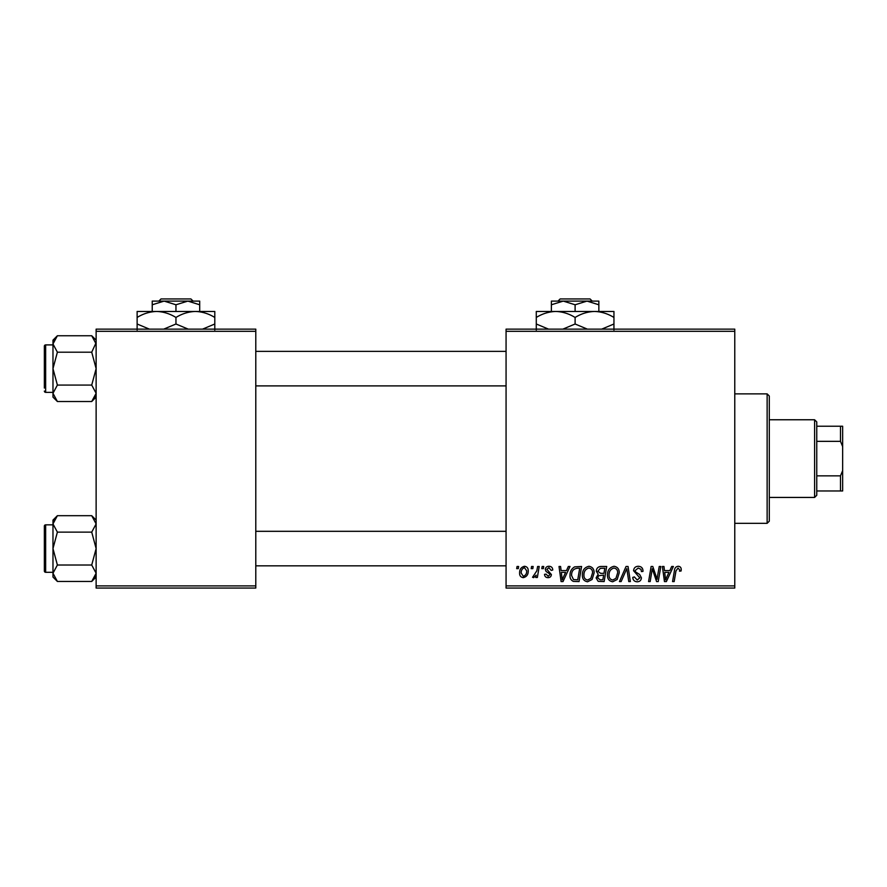<?xml version="1.0" encoding="UTF-8"?>
<svg xmlns="http://www.w3.org/2000/svg" width="887" height="887" viewBox="0 0 887 887"><rect width="100%" height="100%" fill="white"/><g stroke="black" fill="none" stroke-linecap="round" stroke-linejoin="round"><path stroke-width="1.33" d="M506.067 329.144L734.769 329.144L734.769 331.306L506.067 331.306L506.067 329.144M582.371 575.053C582.338 570.263 584.533 567.336 588.957 566.283C592.427 566.915 594.157 569.099 594.135 572.814L592.072 579.499L587.582 581.783C584.001 581.129 582.26 578.878 582.371 575.053M566.471 570.596L568.323 566.483L570.019 566.483L563.001 581.584L561.083 581.584L559.021 566.483L560.595 566.483L561.105 570.596L566.471 570.596M678.134 566.283C680.185 566.416 681.216 567.525 681.227 569.62L681.083 570.995L679.509 571.184L679.653 569.875L678.034 568.046L675.972 570.895L674.164 581.584L672.568 581.584L674.442 570.518C674.63 568.057 675.861 566.649 678.134 566.283M633.562 570.718C633.85 567.891 635.425 566.416 638.296 566.283C641.467 566.449 643.031 568.157 642.975 571.394L641.412 571.583L641.002 569.354L638.197 568.046L635.136 570.574L635.535 571.904L639.627 574.466L641.412 577.77C641.212 580.353 639.804 581.695 637.176 581.783C634.449 581.617 632.974 580.153 632.764 577.404L634.349 576.916L637.232 580.02L639.837 577.869L633.562 570.718M619.448 581.584L626.045 566.483L628.051 566.483L630.358 581.584L628.772 581.584L626.799 568.634L621.133 581.584L619.448 581.584M607.473 575.053C607.451 570.263 609.646 567.336 614.059 566.283C617.54 566.915 619.259 569.099 619.248 572.814L617.175 579.499L612.695 581.783C609.114 581.129 607.373 578.878 607.473 575.053M516.689 568.634L517.054 566.483L518.618 566.483L518.296 568.634L516.689 568.634M506.067 585.897L734.769 585.897L734.769 588.059L506.067 588.059L506.067 331.306M734.769 585.897L734.769 331.306M596.297 571.184C596.485 568.39 597.927 566.826 600.643 566.483L606.686 566.483L604.136 581.584L598.182 581.329L596.097 577.914L598.182 574.233L596.297 571.184M669.829 570.596L671.692 566.483L673.388 566.483L666.37 581.584L664.452 581.584L662.389 566.483L663.964 566.483L664.474 570.596L669.829 570.596M657.622 575.696L659.241 566.483L660.826 566.483L658.243 581.584L656.591 581.584L652.267 568.767L650.171 581.584L648.574 581.584L651.125 566.483L652.788 566.483L657.134 579.278L657.622 575.696M549.009 566.283C551.392 566.383 552.645 567.613 552.756 570.008L551.182 570.408L548.931 567.658L546.869 569.343L551.381 574.532C551.204 576.528 550.106 577.57 548.088 577.659C545.893 577.603 544.696 576.495 544.518 574.332L546.082 574.133L548.155 576.284L549.807 574.776L549.652 573.889L546.093 571.461L545.294 569.465C545.594 567.37 546.824 566.305 549.009 566.283M574.687 566.848L581.584 566.483L579.034 581.584L573.346 581.384C570.929 580.209 569.82 578.213 570.008 575.408C569.92 571.55 571.483 568.7 574.687 566.848M519.605 573.069C519.505 569.387 521.135 567.126 524.494 566.283C526.978 566.616 528.231 568.079 528.231 570.663C528.386 574.488 526.723 576.827 523.263 577.659C520.758 577.26 519.538 575.73 519.605 573.069M531.202 568.634L531.568 566.483L533.142 566.483L532.81 568.634L531.202 568.634M536.823 570.873L537.622 566.483L539.207 566.483L537.356 577.47L535.759 577.47L536.158 575.197L533.619 577.659L532.544 577.26L536.823 570.873M541.791 568.634L542.157 566.483L543.731 566.483L543.398 568.634L541.791 568.634M96.129 329.144L255.789 329.144L255.789 331.306L96.129 331.306L96.129 329.144M255.789 585.897L255.789 588.059L96.129 588.059L96.129 585.897L255.789 585.897L255.789 331.306M96.129 585.897L96.129 331.306M602.85 579.821L603.637 575.109L598.537 575.741L597.672 577.847L600.155 579.821L602.85 579.821M603.936 573.346L604.801 568.245L600.311 568.323L597.86 571.228L600.61 573.346L603.936 573.346M615.944 578.335L617.674 572.747C617.696 570.086 616.443 568.523 613.948 568.046C610.589 569.066 608.948 571.461 609.047 575.219C608.981 577.925 610.212 579.521 612.74 580.02L615.944 578.335M666.88 576.849L668.975 572.37L664.696 572.37L665.627 579.932L666.88 576.849M563.522 576.849L565.607 572.37L561.327 572.37L562.269 579.932L563.522 576.849M577.736 579.821L579.699 568.245L577.681 568.245C573.523 568.634 571.483 571.051 571.583 575.497L573.479 579.566L577.736 579.821M590.831 578.335L592.571 572.747C592.583 570.086 591.341 568.523 588.835 568.046C585.475 569.066 583.846 571.461 583.934 575.219C583.879 577.925 585.11 579.521 587.637 580.02L590.831 578.335M523.33 576.284C525.703 575.419 526.811 573.601 526.667 570.829L524.483 567.658C522.188 568.567 521.079 570.374 521.168 573.08L523.33 576.284M767.133 393.872L769.295 396.034L769.295 521.168L767.133 523.33L767.133 393.872L734.769 393.872M767.133 523.33L734.769 523.33M96.129 520.092L91.727 515.691L96.129 523.918L96.04 522.776L96.129 523.918L91.727 532.133L57.389 532.133L52.976 523.918L57.389 515.691L91.727 515.691M57.389 515.691L52.976 520.092L52.976 577.049L57.389 581.451L52.976 573.235L57.389 565.019L52.976 548.576L57.389 532.133M44.35 571.017A1.297 1.297 0 0 0 45.647 572.303L45.647 524.838A1.297 1.297 0 0 0 44.35 526.135L44.35 571.017L44.35 526.135A1.297 1.297 0 0 1 45.647 524.838L52.976 524.838M45.647 572.303L52.976 572.303M91.727 532.133L96.129 548.576L91.727 565.019L96.129 573.235L91.727 581.451L57.389 581.451M91.727 565.019L57.389 565.019M94.898 577.481L96.129 573.235M54.218 519.671L53.076 522.776M96.129 340.153L91.727 335.752L96.129 343.968L96.04 342.837L91.727 352.194L57.389 352.194L52.976 343.968L57.389 335.752L91.727 335.752M57.389 335.752L52.976 340.153L52.976 397.11L57.389 401.512L52.976 393.296L57.389 385.069L52.976 368.637L57.389 352.194M52.976 344.899L45.647 344.899A1.297 1.297 0 0 0 44.35 346.196L44.35 388.051M44.35 349.212L44.35 346.196A1.297 1.297 0 0 1 45.647 344.899L45.647 392.364A1.297 1.297 0 0 1 44.35 391.067M45.647 392.364L52.976 392.364M91.727 352.194L96.129 368.637L91.727 385.069L96.129 393.296L91.727 401.512L57.389 401.512M91.727 385.069L57.389 385.069M94.898 397.531L96.129 393.296M54.218 339.732L53.076 342.837M814.599 419.762L816.761 421.924L816.761 495.279L814.599 497.441L814.599 419.762L769.295 419.762M816.761 426.237L842.65 426.237L842.65 490.966L840.488 490.966L840.488 475.864L842.65 470.62M816.761 475.864L840.488 475.864M842.65 446.593L840.488 441.338L840.488 426.237M816.761 441.338L840.488 441.338M816.761 490.966L840.488 490.966M560.163 298.941L557.99 301.103L560.163 298.941L590.055 298.941L592.239 301.103L590.055 298.941M598.847 311.459L598.847 304.773L586.983 301.103L551.381 301.103L551.381 304.773L563.245 301.103L575.109 304.773L586.983 301.103L592.239 301.103M551.381 304.773L551.381 311.459M575.109 304.773L575.109 311.459M598.847 304.773L598.847 301.103L586.983 301.103M548.565 329.144L536.28 323.999L536.28 311.459L613.948 311.459L613.948 323.999L601.663 329.144M536.28 323.999L536.28 330.008M536.28 317.468C542.323 313.71 548.798 311.703 555.694 311.459C562.513 311.681 568.988 313.688 575.109 317.468L575.109 323.999L562.824 329.144M575.109 317.468C581.162 313.71 587.626 311.703 594.534 311.459C601.353 311.681 607.828 313.688 613.948 317.468M587.405 329.144L575.109 323.999M613.948 330.008L613.948 323.999M161.013 298.941L158.84 301.103L161.013 298.941L190.905 298.941L193.089 301.103L190.905 298.941M199.697 311.459L199.697 304.773L187.833 301.103L152.231 301.103L152.231 304.773L164.095 301.103L175.959 304.773L187.833 301.103L193.089 301.103M152.231 304.773L152.231 311.459M175.959 304.773L175.959 311.459M199.697 304.773L199.697 301.103L187.833 301.103M149.415 329.144L137.13 323.999L137.13 311.459L214.798 311.459L214.798 323.999L202.513 329.144M137.13 323.999L137.13 330.008M137.13 317.468C143.173 313.71 149.648 311.703 156.544 311.459C163.363 311.681 169.838 313.688 175.959 317.468L175.959 323.999L163.674 329.144M175.959 317.468C182.012 313.71 188.476 311.703 195.384 311.459C202.203 311.681 208.678 313.688 214.798 317.468M188.255 329.144L175.959 323.999M214.798 330.008L214.798 323.999M96.129 577.049L91.727 581.451M506.067 565.839L255.789 565.839M506.067 531.313L255.789 531.313M255.789 351.374L506.067 351.374M255.789 385.889L506.067 385.889M96.129 397.11L91.727 401.512M814.599 497.441L769.295 497.441"/></g></svg>
